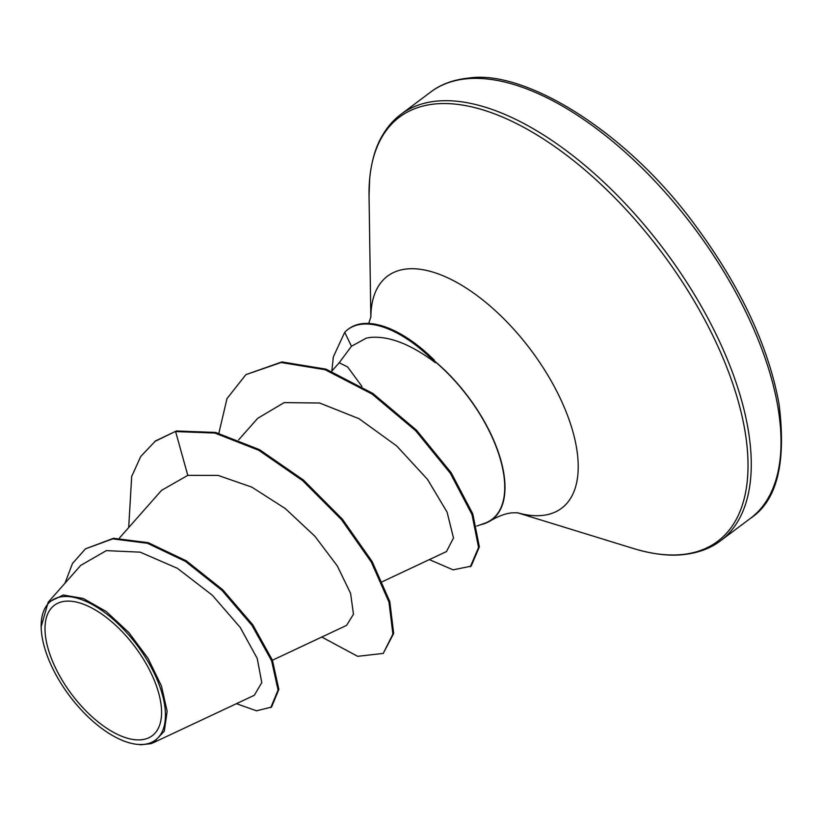 <?xml version="1.0" encoding="UTF-8"?>
<svg xmlns="http://www.w3.org/2000/svg" width="823" height="823" viewBox="0 0 823 823"><rect width="100%" height="100%" fill="white"/><g stroke="black" fill="none" stroke-linecap="round" stroke-linejoin="round"><path stroke-width="1.23" d="M65.511 601.222A81.518 39.576 53.1 0 1 147.636 666.435A81.518 39.576 53.1 0 1 141.062 739.795A81.518 39.576 53.1 0 1 58.947 674.572A81.518 39.576 53.1 0 1 65.511 601.222M63.001 596.613A86.929 42.21 53.1 0 1 150.578 666.167A86.929 42.21 53.1 0 1 143.572 744.404A86.929 42.21 53.1 0 1 127.894 742.408A86.929 42.21 53.1 0 1 41.171 626.725A86.929 42.21 53.1 0 1 63.001 596.613M41.171 626.725L48.145 602.385L63.278 594.998L83.36 598.506L106.198 611.479L128.738 632.414L148.068 658.369L161.411 685.868L167.141 711.288L164.322 731.102L153.448 742.665L150.846 743.694L140.342 744.825M476.692 526.113L484.613 523.294A112.195 54.472 -126.9 0 0 499.684 457.012A112.195 54.472 -126.9 0 0 435.223 361.781L435.439 362.717C410.656 344.127 388.888 335.712 370.134 337.461L366.348 338.109L351.462 346.257L339.138 362.84M435.439 362.717A106.928 51.921 -126.9 0 0 362.449 324.149A106.928 51.921 -126.9 0 0 347.872 329.478A106.928 51.921 -126.9 0 0 344.714 332.286L351.462 346.257M331.69 371.276L339.189 362.778L347.604 366.914L361.955 386.44M446.55 551.4L453.504 538.005L447.105 512.173L427.518 479.398L396.768 446.015L359.044 418.712L319.643 403.013L284.151 402.612L257.63 418.362L238.701 439.78M272.434 660.231L346.545 625.408L353.468 614.246L350.598 593.404L337.358 566.018L314.859 536.205L285.283 508.552L251.807 487.123L218.105 475.406L187.798 475.365L161.575 490.333L119.479 537.995M153.448 742.665L254.307 695.291L261.786 682.565L257.198 658.369L240.213 627.435L212.355 595.255L177.418 568.323L140.167 552.161L106.311 550.628L80.942 565.257M154.683 441.54L176.4 430.974L155.485 440.943L140.733 456.508L131.68 476.486L128.697 527.553M236.438 703.686L256.529 710.815L271.559 707.07L278.863 689.407L272.413 660.169L252.856 624.894L222.807 589.813L186.327 560.833L148.284 542.696L113.543 538.273L85.458 548.859L72.486 563.477L64.945 583.26M270.757 707.677L278.061 690.003L271.611 660.766L252.054 625.501L222.004 590.41L185.525 561.43L147.482 543.293L112.741 538.87L85.458 548.859M321.783 637.043L357.645 656.322L383.251 653.421L392.88 634.07L388.991 602.158L371.379 562.202L341.576 519.745L302.638 480.632L258.772 450.284L214.813 433.042L175.597 431.571L187.798 475.365M480.858 524.632A112.473 54.606 -126.9 0 0 490.251 520.866A112.473 54.606 -126.9 0 0 434.091 360.639L434.318 360.165A106.928 51.921 -126.9 0 0 348.674 328.881L347.872 329.478M434.091 360.639A106.928 51.921 53.1 0 1 435.223 361.781M176.4 430.974L215.616 432.445L259.574 449.687L303.44 480.025L342.378 519.148L372.181 561.605L389.793 601.551L393.682 633.463L383.251 653.421M218.867 433.227L226.994 398.589L245.892 374.64L281.898 361.925L325.929 369.126L372.87 393.445L416.469 430.141L451.148 472.69L472.783 513.881L479.356 546.853L471.147 566.162L453.103 569.855L429.328 559.609M245.892 374.64L281.096 362.521L325.126 369.722L372.068 394.042L415.666 430.738L450.346 473.297L471.98 514.488L478.554 547.449L470.345 566.759M331.823 371.122L333.336 356.894L344.714 332.286M467.042 78.741A266.457 129.376 53.1 0 1 716.082 259.307A266.457 129.376 53.1 0 1 750.35 518.428C777.005 501.032 786.541 462.742 778.959 403.558C768.301 345.711 740.237 286.065 694.746 224.617C624.914 129.365 523.407 69.389 468.76 78.072C453.452 79.646 440.758 84.296 430.696 92.032A266.457 129.376 53.1 0 1 467.042 78.741M370.834 317.287L369.043 195.751L369.65 178.828C371.451 161.102 375.7 146.638 382.407 135.445C387.489 126.773 393.672 119.736 400.935 114.346A266.457 129.376 53.1 0 1 437.28 101.054A266.457 129.376 53.1 0 1 686.32 281.61A266.457 129.376 53.1 0 1 720.598 540.732L750.35 518.428M369.043 195.751A265.099 128.717 53.1 0 1 435.624 103.914A265.099 128.717 53.1 0 1 702.698 316.032A265.099 128.717 53.1 0 1 681.341 554.599A265.099 128.717 53.1 0 1 633.515 548.53L517.358 512.739M370.854 317.194A145.054 70.428 53.1 0 1 407.282 268.915A145.054 70.428 53.1 0 1 553.416 384.969A145.054 70.428 53.1 0 1 541.729 515.507A145.054 70.428 53.1 0 1 517.451 512.739M633.515 548.53C652.114 554.095 668.451 556.153 682.534 554.702C697.842 553.128 710.537 548.478 720.598 540.732M368.714 323.439L370.936 316.711M490.251 520.866C498.913 515.846 506.423 513.161 512.76 512.811L517.934 512.801M382.386 581.676L446.591 551.503M80.891 565.206L48.094 602.343M400.935 114.346L430.696 92.032M127.894 742.408L128.861 742.706"/></g></svg>
